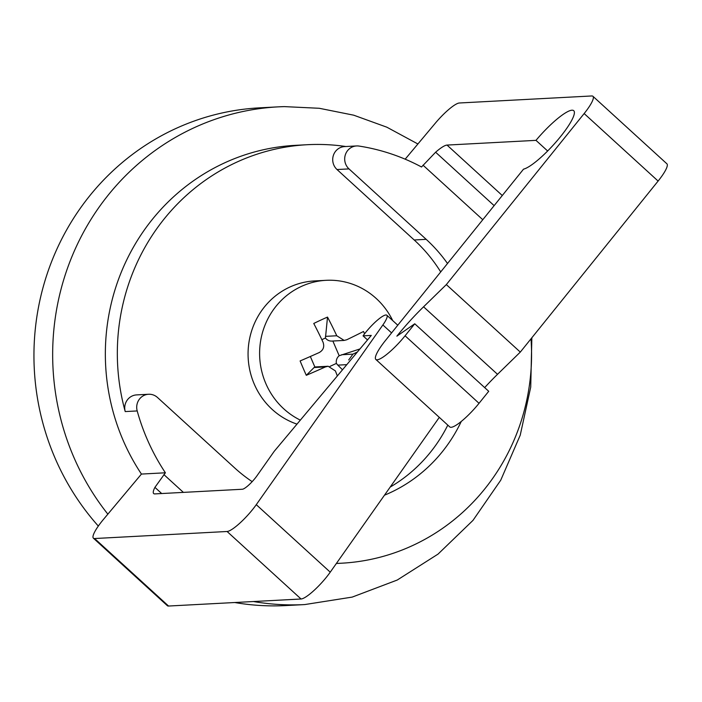 <?xml version="1.0" encoding="UTF-8"?>
<svg xmlns="http://www.w3.org/2000/svg" width="702" height="702" viewBox="0 0 702 702"><rect width="100%" height="100%" fill="white"/><g stroke="black" fill="none" stroke-linecap="round" stroke-linejoin="round"><path stroke-width="1.05" d="M300.342 420.129A73.456 70.393 -93 0 1 265.804 383.494A73.456 70.393 -93 0 1 301.123 286.548A73.456 70.393 -93 0 1 326.105 280.317A73.456 70.393 -93 0 1 392.716 320.595M296.99 424.122A73.456 70.393 -93 0 1 254.256 384.108A73.456 70.393 -93 0 1 314.557 280.932L326.105 280.317M337.337 375.956A130.932 34.916 -114.9 0 0 335.398 370.919L328.176 366.26L325.421 366.927A130.932 13.435 156.7 0 1 306.3 375.316A127.325 31.599 -111.8 0 1 300.114 360.942A130.932 13.435 -23.3 0 0 319.234 352.544C323.376 350.166 324.631 346.709 323.017 342.155A130.932 34.916 -114.9 0 0 313.759 323.473A127.325 49.693 -31.7 0 1 320.656 320.165A127.325 49.693 -31.7 0 1 327.518 317.085A130.932 34.916 65.1 0 1 336.776 335.767L344.147 340.417L346.753 339.759A130.932 13.435 -23.3 0 0 363.496 331.493A127.325 90.418 60.7 0 1 364.584 333.792M367.172 339.619A127.325 90.418 60.7 0 1 367.374 340.093M357.432 351.965A130.932 13.435 156.7 0 1 352.939 354.141L348.701 359.977M332.853 341.023L339.18 355.73L359.959 348.947M346.806 364.654L337.82 365.128L342.488 369.796M337.82 365.128L336.381 363.417L329.993 366.383M325.421 366.927L314.092 367.523L306.3 375.316M314.092 367.523L314.873 367.032L310.345 356.493M321.849 339.68L325.447 338.004L327.518 317.085M344.155 340.426L331.835 341.075A7.871 7.538 -93 0 1 325.447 338.004M314.873 367.032A7.871 7.538 -93 0 1 315.865 366.909L328.176 366.251M336.381 363.417A7.871 7.538 -93 0 1 339.18 355.73M139.786 398.701A13.119 12.566 87 0 0 137.197 410.942L125.219 411.574A13.119 12.566 -93 0 1 127.808 399.341A13.119 12.566 -93 0 1 136.6 394.901L148.578 394.261A13.119 12.566 87 0 0 139.786 398.701M347.771 150.395A13.119 12.566 87 0 0 348.999 168.901L337.021 169.533A13.119 12.566 -93 0 1 335.793 151.027A13.119 12.566 -93 0 1 344.577 146.586L356.555 145.946A13.119 12.566 87 0 0 347.771 150.395M384.468 495.2A152.15 145.805 87 0 0 440.435 454.036A152.15 145.805 87 0 0 461.267 421.446M447.507 263.496A152.15 145.805 87 0 0 426.175 239.338L348.999 168.901M390.207 487.065A152.15 145.805 87 0 0 428.457 454.677A152.15 145.805 87 0 0 447.815 425.122M440.716 271.928A152.15 145.805 87 0 0 414.198 239.979L337.021 169.533M125.219 411.574A209.863 201.114 -93 0 1 166.743 215.804A209.863 201.114 -93 0 1 307.327 144.709A209.863 201.114 -93 0 1 345.805 146.516M137.197 410.942A209.863 201.114 -93 0 0 165.391 472.788L141.435 474.069A209.863 201.114 -93 0 1 154.765 216.435A209.863 201.114 -93 0 1 295.349 145.349L307.327 144.709M405.168 159.178L435.389 123.104A26.237 5.37 132.4 0 1 459.38 102.992L591.76 95.963A26.237 5.37 132.4 0 1 592.936 96.297A26.237 5.37 132.4 0 1 584.152 113.557L446.34 284.591L423.569 306.809A70.849 14.514 -47.6 0 0 396.867 336.161L414.759 323.789L488.715 391.295L479.036 403.308A28.852 5.914 132.4 0 1 451.096 427.307A28.852 5.914 132.4 0 1 449.798 426.939L375.833 359.433A28.852 5.914 132.4 0 1 385.503 340.444L523.525 169.156A39.347 8.064 -47.6 0 0 556.967 140.9A39.347 8.064 -47.6 0 0 573.745 110.697A39.347 8.064 -47.6 0 0 535.986 140.356L447.025 145.077A26.237 5.37 -47.6 0 0 435.617 152.22L421.525 166.988A209.863 201.114 -93 0 0 359.038 146.069A13.119 12.566 87 0 0 356.555 145.946M414.759 323.789L405.08 335.793A28.852 5.914 132.4 0 1 377.132 359.801A28.852 5.914 132.4 0 1 375.833 359.433M439.303 417.365L330.238 572.174A26.237 5.37 132.4 0 1 301.053 598.999L168.55 606.037A26.237 5.37 132.4 0 1 167.374 605.703L93.41 538.197A26.237 5.37 132.4 0 1 103.615 519.217L141.435 474.069M165.391 472.788L154.923 487.363A26.237 5.37 -47.6 0 0 153.685 493.567A26.237 5.37 -47.6 0 0 154.861 493.901L242.339 489.25A13.119 2.685 -47.6 0 0 256.932 475.842L274.192 451.342L371.288 335.416L363.048 335.854A20.788 4.256 132.4 0 1 377.088 320.454A20.788 4.256 132.4 0 1 386.846 315.242A20.788 4.256 132.4 0 1 382.88 324.956L256.274 504.668A26.237 5.37 132.4 0 1 227.088 531.493L94.594 538.531A26.237 5.37 132.4 0 1 93.41 538.197M148.578 394.261A13.119 12.566 87 0 1 157.52 397.507L234.696 467.944A152.15 145.805 87 0 0 252.176 481.642M531.002 338.812A209.863 201.114 -93 0 1 341.576 563.206A209.863 201.114 -93 0 1 336.416 563.416M367.515 339.926L363.048 335.854M592.936 96.297L666.9 163.803A26.237 5.37 132.4 0 1 658.107 181.063L520.296 352.097L446.34 284.591M520.296 352.097L497.525 374.315A70.849 14.514 -47.6 0 0 484.67 387.601M547.639 150.991L535.986 140.356M107.854 514.154A249.21 238.82 -93 0 1 72.543 255.151A249.21 238.82 -93 0 1 278.29 106.853L259.573 107.845A249.21 238.82 87 0 0 51.141 262.82A249.21 238.82 87 0 0 98.324 526.061M234.731 602.518A249.21 238.82 87 0 0 280.186 605.8A249.21 238.82 87 0 0 286.021 605.563L304.729 604.571A249.21 238.82 -93 0 1 298.903 604.808A249.21 238.82 -93 0 1 253.448 601.526M341.611 354.738L352.939 354.141M325.447 336.363L336.776 335.767M414.198 239.979L426.175 239.338M183.38 492.383L163.882 474.587M482.783 219.717L423.025 165.181M161.688 493.541L154.923 487.363M391.584 332.897L382.88 324.956M330.238 572.174L256.274 504.668M301.053 598.999L227.088 531.493M168.55 606.037L94.594 538.531M658.107 181.063L584.152 113.557M497.525 374.315L423.569 306.809M479.036 403.308L405.08 335.793M502.281 195.516L447.025 145.077M494.138 205.633L435.617 152.22M417.901 143.98L386.828 127.185L353.72 115.189L319.278 108.284L284.222 106.607L278.29 106.853A249.21 238.82 -93 0 1 284.117 106.616M397.78 325.21L386.846 315.242M341.576 563.206L336.363 563.487M304.729 604.571L352.211 597.095L397.244 580.036L438.039 554.106L472.99 520.375L500.737 480.203L520.235 435.179L530.73 387.074L531.853 337.759"/></g></svg>
